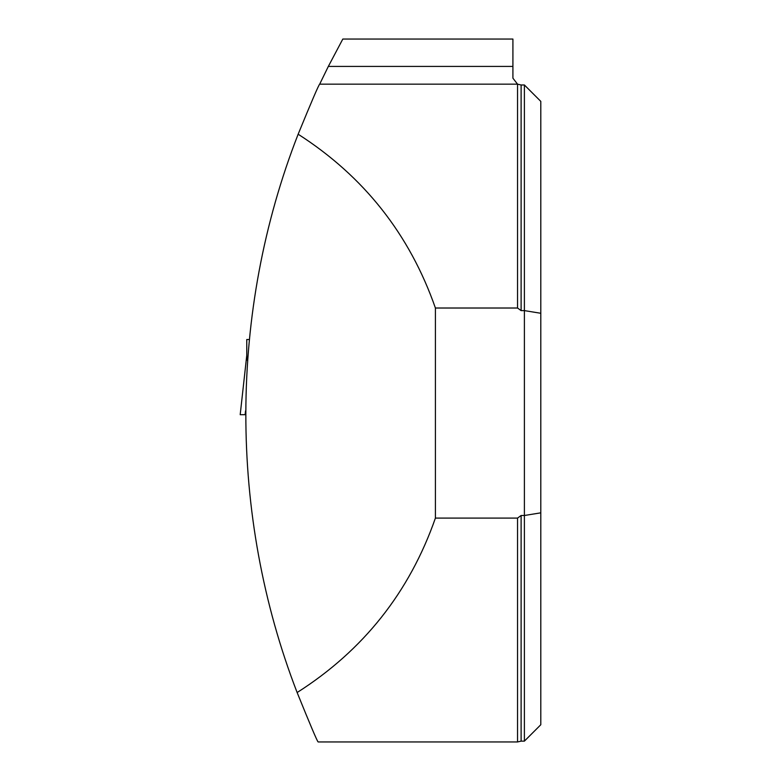 <?xml version="1.0" encoding="UTF-8"?>
<svg xmlns="http://www.w3.org/2000/svg" width="781" height="781" viewBox="0 0 781 781"><rect width="100%" height="100%" fill="white"/><g stroke="black" fill="none" stroke-linecap="round" stroke-linejoin="round"><path stroke-width="1.17" d="M297.131 692.532C363.38 650.368 409.469 592.213 435.407 518.096L517.539 518.096L517.539 741.95L318.131 741.95C317.262 741.413 310.262 724.944 297.131 692.532C228.394 514.708 228.765 311.795 298.147 134.215C363.878 176.379 409.625 234.31 435.407 308.017L517.539 308.017L517.539 84.163L521.112 84.983L521.112 310.613L517.539 308.017M319.673 84.163L517.539 84.163L512.912 78.188L512.912 66.414L328.332 66.414L319.673 84.163C318.746 84.787 311.57 101.471 298.147 134.215M521.112 515.499L524.393 515.499L524.393 741.13L521.112 741.13L521.112 515.499L517.539 518.096M521.112 84.983L524.393 84.983L524.393 310.613L521.112 310.613M524.393 741.13L540.803 724.729L540.803 101.384L524.393 84.983M540.803 512.834L524.393 515.499L524.393 310.613L540.803 313.279M435.407 518.096L435.407 308.017M512.912 66.414L512.912 39.05L342.82 39.05L328.332 66.414M249.198 339.51L246.767 339.51L246.767 357.034L247.431 360.451M245.537 410.904L245.127 414.691L240.197 414.691L246.767 355.394M240.197 414.691L246.737 355.619M245.537 414.691L243.203 414.691M517.539 741.95L521.112 741.13"/></g></svg>
